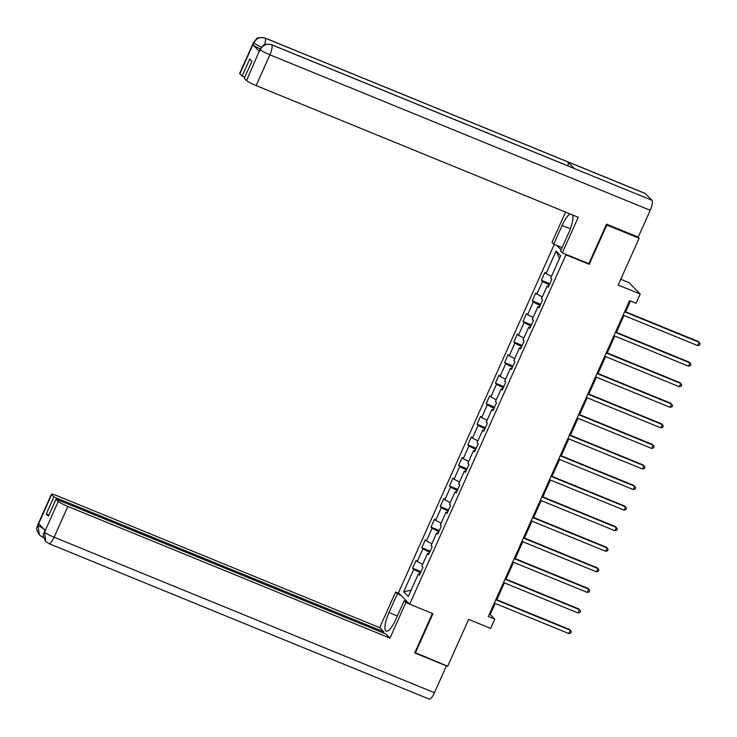 <?xml version="1.0" encoding="UTF-8"?>
<svg xmlns="http://www.w3.org/2000/svg" width="737" height="737" viewBox="0 0 737 737"><rect width="100%" height="100%" fill="white"/><g stroke="black" fill="none" stroke-linecap="round" stroke-linejoin="round"><path stroke-width="1.11" d="M554.279 244.389L398.441 592.778L409.652 604.183L565.942 254.799L565.233 254.072M620.784 279.286L628.983 282.639L640.195 294.045L636.068 303.276L629.601 300.632L488.29 616.528L494.757 619.172L490.206 614.547L495.181 603.428M414.903 652.531L447.7 666.211L468.64 619.412L490.63 628.403L494.757 619.172M637.92 237.001L639.136 238.244L618.205 285.053L640.195 294.045M588.513 263.588L589.222 264.316L606.8 225.025L606.348 224.564M606.8 225.025L639.136 238.244M556.665 245.366L561.115 249.889M419.786 574.381L418.321 574.059L419.427 575.182L422.964 567.278L421.859 566.145L427.524 553.487L428.63 554.62L432.168 546.707L431.062 545.583L436.719 532.925L437.824 534.049L441.362 526.135L440.256 525.011L445.922 512.353L447.027 513.477L450.565 505.573L449.459 504.449L455.125 491.791L456.231 492.915L459.768 485.001L458.663 483.877L464.319 471.219L465.425 472.343L468.972 464.439L467.857 463.306L473.522 450.657L474.628 451.781L478.166 443.867L477.06 442.744L482.726 430.086L483.831 431.209L487.369 423.296L486.263 422.172L491.92 409.514L493.025 410.638L496.572 402.734L495.457 401.61L501.123 388.952L502.229 390.076L505.766 382.162L504.661 381.038L510.326 368.38L511.432 369.504L514.97 361.6L513.864 360.467L519.521 347.818L520.635 348.942L524.173 341.028L523.067 339.904L528.724 327.246L529.829 328.37L533.367 320.457L532.261 319.333L537.927 306.675L539.033 307.808L542.57 299.895L541.465 298.771L547.121 286.113L548.236 287.237L551.773 279.323L550.668 278.199L560.691 255.785L556.085 251.105L559.512 258.429M418.321 574.059L408.298 596.473L403.692 591.783L413.715 569.379L412.609 568.245L420.993 571.682M556.085 251.105L546.062 273.519L544.947 272.386L541.409 280.3L542.515 281.423L536.858 294.081L535.753 292.957L532.215 300.871L533.321 301.995L527.655 314.653L526.55 313.529L523.012 321.433L524.118 322.557L518.461 335.215L517.346 334.091L513.809 342.005L514.914 343.129L509.258 355.787L508.152 354.663L504.615 362.567L505.72 363.7L500.054 376.358L498.949 375.225L495.411 383.139L496.517 384.263L490.851 396.921L489.746 395.797L486.208 403.71L487.314 404.834L481.657 417.492L480.552 416.368L477.014 424.272L478.12 425.396L472.454 438.054L471.348 436.93L467.811 444.844L468.916 445.968L463.251 458.626L462.145 457.502L458.607 465.406L459.713 466.539L454.056 479.188L452.951 478.064L449.413 485.978L450.519 487.102L444.853 499.76L443.748 498.636L440.21 506.549L441.316 507.673L435.65 520.331L434.544 519.207L431.007 527.112L432.112 528.236L426.456 540.894L425.35 539.77L421.804 547.683L422.918 548.807L417.253 561.465L416.147 560.341L412.609 568.245M429.662 552.299L428.593 553.727M428.98 553.819L427.524 553.487M417.253 561.465L422.679 564.312M422.918 548.807L429.303 552.151M438.865 531.736L437.796 533.164M438.183 533.247L436.719 532.925M426.456 540.894L431.882 543.74M432.112 528.236L438.497 531.589M448.059 511.165L447 512.593M447.387 512.685L445.922 512.353M435.65 520.331L441.085 523.178M441.316 507.673L447.7 511.017M457.262 490.602L456.194 492.03M456.59 492.113L455.125 491.791M444.853 499.76L450.279 502.606M450.519 487.102L456.903 490.455M466.466 470.031L465.397 471.459M465.784 471.551L464.319 471.219M454.056 479.188L459.483 482.035M459.713 466.539L466.106 469.884M475.66 449.459L474.6 450.897M474.987 450.98L473.522 450.657M463.251 458.626L468.686 461.473M468.916 445.968L475.301 449.312M484.863 428.897L483.794 430.325M484.191 430.408L482.726 430.086M472.454 438.054L477.88 440.901M478.12 425.396L484.504 428.75M494.066 408.326L492.998 409.754M493.385 409.846L491.92 409.514M481.657 417.492L487.083 420.339M487.314 404.834L493.707 408.178M503.26 387.763L502.201 389.191M502.588 389.274L501.123 388.952M490.851 396.921L496.287 399.767M496.517 384.263L502.901 387.616M512.464 367.192L511.395 368.62M511.791 368.712L510.326 368.38M500.054 376.358L505.481 379.196M505.72 363.7L512.104 367.044M521.667 346.63L520.598 348.057M520.985 348.14L519.521 347.818M509.258 355.787L514.684 358.633M514.914 343.129L521.308 346.473M530.87 326.058L529.802 327.486M530.189 327.569L528.724 327.246M518.461 335.215L523.887 338.062M524.118 322.557L530.502 325.911M540.064 305.487L538.996 306.914M539.392 307.007L537.927 306.675M527.655 314.653L533.091 317.5M533.321 301.995L539.705 305.339M549.268 284.924L548.199 286.352M548.586 286.435L547.121 286.113M536.858 294.081L542.285 296.928M542.515 281.423L548.908 284.777M546.062 273.519L551.488 276.366M589.222 264.316L565.942 254.799M415.364 652.991L432.932 613.7L409.652 604.183M496.83 599.743L504.384 582.866M506.033 579.171L513.588 562.294M515.237 558.609L522.782 541.723M524.431 538.038L531.985 521.16M533.634 517.475L541.188 500.589M542.837 496.904L550.382 480.027M552.031 476.342L559.586 459.455M561.235 455.77L568.789 438.883M570.438 435.198L577.992 418.321M579.632 414.636L587.186 397.75M588.835 394.065L596.39 377.187M598.039 373.502L605.593 356.616M607.242 352.931L614.787 336.044M616.436 332.359L623.99 315.482M625.639 311.797L630.476 300.991M420.458 572.87L419.399 574.298M403.692 591.783L411.126 590.153M413.715 569.379L420.099 572.723M489.331 614.188L490.206 614.547M541.409 280.3L549.802 283.727M532.215 300.871L540.599 304.298M523.012 321.433L531.395 324.87M513.809 342.005L522.201 345.432M504.615 362.567L512.998 366.003M495.411 383.139L503.795 386.566M486.208 403.71L494.601 407.137M477.014 424.272L485.397 427.7M467.811 444.844L476.194 448.271M458.607 465.406L467 468.843M449.413 485.978L457.797 489.405M440.21 506.549L448.593 509.976M431.007 527.112L439.399 530.539M421.804 547.683L430.196 551.11M624.589 311.825L699.137 342.309L697.663 345.607L623.115 315.123M624.764 311.438L698.381 341.535L700.15 343.755L699.56 345.073L697.663 345.607M562.313 252.883L578.232 217.277L256.135 85.584A8.724 0.986 -155.9 0 1 246.554 80.563L260.05 49.315L263.127 45.565C263.422 44.34 266.195 44.036 271.437 44.644L574.132 168.405A8.936 2.46 112.2 0 1 574.363 168.561L651.978 200.289A8.936 2.46 112.2 0 1 650.218 210.294L638.214 237.13L606.523 224.168L588.826 263.717L562.313 252.883L560.571 251.105L568.946 232.385A16.352 4.496 -67.8 0 0 572.695 215.02M570.162 213.979A16.352 4.496 -67.8 0 0 562.119 225.448L553.745 244.168L552.004 242.399L565.565 212.099M562.138 247.604L553.745 244.168M246.554 80.563L244.297 78.269L251.907 61.263L249.751 59.071L242.141 76.077L239.884 73.783A8.724 0.986 -155.9 0 1 239.682 73.396L253.454 42.608A8.724 0.986 24.1 0 0 253.657 42.995L239.884 73.783M253.454 42.608L256.522 38.877C256.808 37.642 259.581 37.329 264.85 37.946L645.161 193.435A8.936 2.46 112.2 0 1 645.4 193.601L567.785 161.873A8.936 2.46 112.2 0 1 567.969 165.889M651.978 200.289L645.4 193.601M271.437 44.644A8.936 2.46 112.2 0 1 271.667 44.8L574.363 168.561L567.785 161.873L265.09 38.112C260.17 36.638 256.402 38.213 253.786 42.847L253.657 42.995M260.244 48.9A8.724 0.986 -155.9 0 1 252.938 44.856L259.452 51.479A8.724 0.986 -155.9 0 1 259.249 51.093L260.05 49.315M242.141 76.077L244.785 77.164M650.218 210.294L269.908 54.805A8.936 2.46 112.2 0 0 271.667 44.8C266.739 43.336 262.971 44.92 260.382 49.536M397.354 615.975L388.97 612.548A16.352 4.496 -67.8 0 0 386.188 631.148A16.352 4.496 -67.8 0 0 395.787 619.476L404.162 600.756L405.903 602.534L389.984 638.131L67.878 506.439L54.105 537.218L434.425 692.716L446.419 665.88L414.728 652.927L432.379 613.479M388.97 612.548L397.344 593.819L395.603 592.051L379.675 627.648L383.756 631.793L53.893 496.931L51.627 494.628L37.808 525.638M383.258 632.899L383.756 631.793M48.928 515.016L46.284 513.938L48.43 516.121L56.04 499.115L385.902 633.986L389.984 638.131M407.708 602.212L404.162 600.756M409.45 603.981L405.903 602.534M399.15 593.506L395.603 592.051M400.891 595.275L397.344 593.819M379.675 627.648L57.578 495.955A8.724 0.986 24.1 0 0 51.433 494.241A8.724 0.986 24.1 0 0 51.627 494.628M434.425 692.716A8.936 2.46 112.2 0 1 429.174 699.091L48.863 543.602A8.936 2.46 112.2 0 0 54.105 537.218A8.724 0.986 -155.9 0 1 44.524 532.197L58.297 501.409A8.724 0.986 24.1 0 0 67.878 506.439M56.04 499.115L58.297 501.409M46.284 513.938L53.893 496.931M48.863 543.602L45.795 541.492C41.134 533.68 44.404 533.772 44.248 531.736L45.252 530.345L38.729 523.712L37.937 525.49L43.815 528.89M405.995 601.512L406.317 600.793M406.796 601.281L406.594 601.751M43.501 536.545A8.936 2.46 112.2 0 1 42.267 536.895L39.356 534.951L37.937 525.49M45.795 541.492L44.524 532.197M615.386 332.396L689.933 362.871L688.459 366.169L613.912 335.694M615.561 332L689.178 362.107L690.947 364.318L690.357 365.635L688.459 366.169M606.192 352.959L680.739 383.443L679.265 386.741L604.708 356.257M606.358 352.572L679.984 382.669L681.753 384.889L681.163 386.206L679.265 386.741M596.988 373.53L671.536 404.014L670.062 407.303L595.514 376.828M597.163 373.143L670.781 403.24L672.549 405.451L671.96 406.778L670.062 407.303M587.785 394.102L662.333 424.576L660.859 427.875L586.311 397.39M587.96 393.705L661.577 423.803L663.346 426.023L662.756 427.34L660.859 427.875M578.582 414.664L653.139 445.148L651.665 448.446L577.108 417.962M578.757 414.277L652.374 444.374L654.152 446.594L653.562 447.912L651.665 448.446M569.388 435.235L643.935 465.71L642.461 469.008L567.914 438.533M569.563 434.839L643.18 464.946L644.949 467.157L644.359 468.474L642.461 469.008M560.184 455.798L634.732 486.282L633.258 489.58L558.71 459.096M560.36 455.411L633.977 485.508L635.745 487.728L635.156 489.046L633.258 489.58M550.981 476.369L625.538 506.844L624.064 510.142L549.507 479.667M551.156 475.982L624.773 506.079L626.551 508.29L625.953 509.608L624.064 510.142M541.787 496.931L616.335 527.416L614.861 530.714L540.313 500.23M541.962 496.545L615.579 526.642L617.348 528.862L616.758 530.179L614.861 530.714M532.584 517.503L607.131 547.987L605.657 551.276L531.11 520.801M532.759 517.116L606.376 547.213L608.145 549.433L607.555 550.751L605.657 551.276M523.381 538.074L597.937 568.549L596.463 571.848L521.907 541.363M523.556 537.678L597.173 567.785L598.941 569.996L598.352 571.313L596.463 571.848M514.186 558.637L588.734 589.121L587.26 592.419L512.712 561.935M514.362 558.25L587.979 588.347L589.747 590.567L589.158 591.885L587.26 592.419M504.983 579.208L579.531 609.683L578.057 612.981L503.509 582.506M505.158 578.821L578.775 608.919L580.544 611.13L579.955 612.447L578.057 612.981M495.78 599.771L570.337 630.255L568.863 633.553L494.306 603.069M495.955 599.384L569.572 629.481L571.341 631.701L570.751 633.019L568.863 633.553M252.938 44.856L253.786 42.857M260.244 49.701L259.452 51.479M260.327 49.775A8.724 0.986 -155.9 0 0 269.908 54.805L256.135 85.584M570.392 228.829L562.119 225.448M264.85 37.946A8.936 2.46 112.2 0 1 265.09 38.112A8.936 2.46 112.2 0 1 264.592 44.745M261.322 47.251L253.731 43.078M39.356 534.951C34.39 526.872 37.873 527.112 37.661 525.03A8.724 0.986 24.1 0 0 37.863 525.417M43.658 537.466L42.267 536.895M51.433 494.241L37.661 525.03M44.248 531.736L44.994 530.078"/></g></svg>
